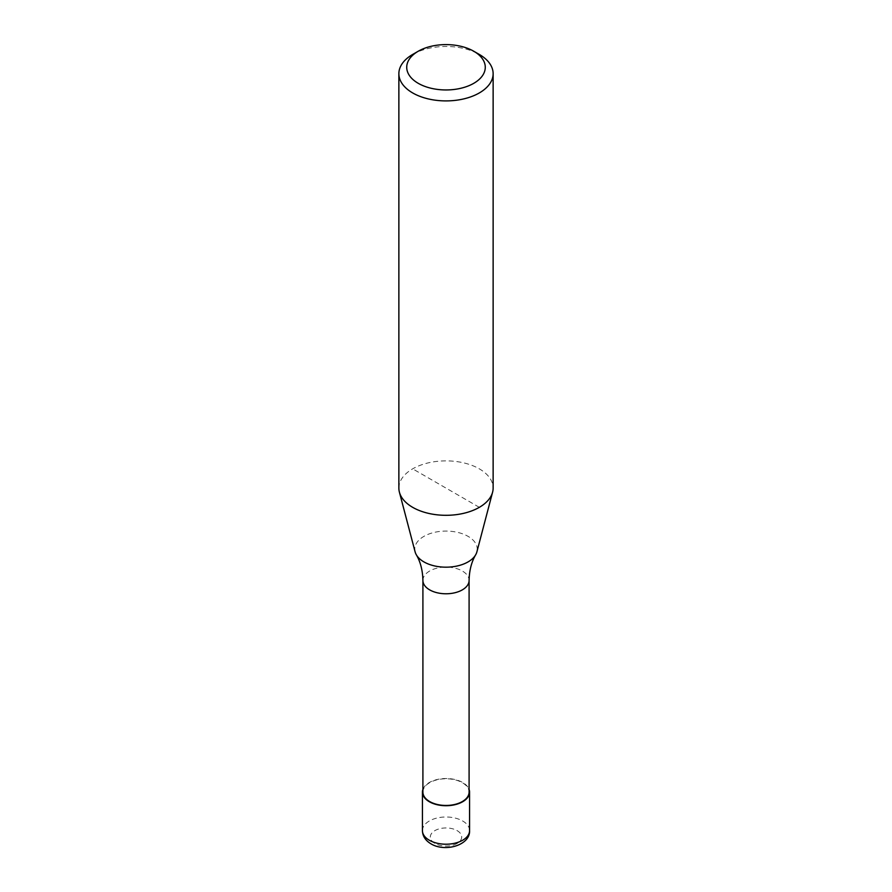 <?xml version="1.0" encoding="UTF-8"?>
<svg xmlns="http://www.w3.org/2000/svg" width="892" height="892" viewBox="0 0 892 892"><rect width="100%" height="100%" fill="white"/><g stroke="black" fill="none" stroke-linecap="round" stroke-linejoin="round"><path stroke-width="0.67" stroke-dasharray="4.46 3.34" d="M422.908 789.409A23.571 13.603 180 0 1 429.331 782.496A23.571 13.603 180 0 1 452.802 779.084A23.571 13.603 180 0 1 469.092 789.409M422.908 792.118A23.092 13.335 180 0 1 429.665 782.685A23.092 13.335 180 0 1 454.842 779.798A23.092 13.335 180 0 1 469.092 792.118M415.103 551.847A31.242 18.041 180 0 1 423.901 536.371A31.242 18.041 180 0 1 468.099 536.371A31.242 18.041 180 0 1 476.897 551.847M398.869 488.091A47.131 27.217 180 0 1 412.673 468.846A47.131 27.217 180 0 1 464.041 462.948A47.131 27.217 180 0 1 493.131 488.091M412.673 54.445A47.131 27.217 180 0 1 479.327 54.445M479.327 507.336L412.673 468.846M422.429 830.608A23.571 13.603 180 0 1 429.331 820.986A23.571 13.603 180 0 1 462.669 820.986A23.571 13.603 180 0 1 469.571 830.608M457.105 843.431A15.71 9.076 180 0 1 434.895 843.431A15.71 9.076 180 0 1 434.895 830.608A15.71 9.076 180 0 1 457.105 830.608A15.71 9.076 180 0 1 457.105 843.431M422.908 580.436A23.092 13.335 180 0 1 429.665 571.014A23.092 13.335 180 0 1 462.335 571.014A23.092 13.335 180 0 1 469.092 580.436"/><path stroke-width="1.34" d="M469.092 789.409A23.571 13.603 180 0 1 469.571 792.118A23.571 13.603 180 0 1 462.669 801.741A23.571 13.603 180 0 1 436.98 804.684A23.571 13.603 180 0 1 422.429 792.118A23.571 13.603 180 0 1 422.908 789.409M473.775 51.245L479.327 54.445A47.131 27.217 180 0 1 493.131 73.69L493.131 488.091A47.131 27.217 180 0 1 492.596 492.183L476.897 551.847A31.242 18.041 180 0 1 475.659 554.813C471.511 561.893 469.315 570.434 469.092 580.436L469.092 792.118A23.092 13.335 180 0 1 462.335 801.551A23.092 13.335 180 0 1 437.158 804.439A23.092 13.335 180 0 1 422.908 792.118L422.908 580.436C422.685 570.434 420.489 561.893 416.341 554.813A31.242 18.041 180 0 1 415.103 551.847L399.404 492.183A47.131 27.217 180 0 1 398.869 488.091L398.869 73.69A47.131 27.217 180 0 1 412.673 54.445L418.225 51.245A39.281 22.679 180 0 1 473.775 51.245A39.281 22.679 180 0 1 473.775 83.313A39.281 22.679 180 0 1 418.225 83.313A39.281 22.679 180 0 1 418.225 51.245L412.673 54.445M475.659 554.813A31.242 18.041 180 0 1 468.099 561.893A31.242 18.041 180 0 1 423.901 561.893A31.242 18.041 180 0 1 416.341 554.813M492.596 492.183A47.131 27.217 180 0 1 479.327 507.336A47.131 27.217 180 0 1 431.293 513.948A47.131 27.217 180 0 1 399.404 492.183M493.131 73.69A47.131 27.217 180 0 1 479.327 92.935A47.131 27.217 180 0 1 427.959 98.834A47.131 27.217 180 0 1 398.869 73.69M469.571 792.118L469.571 830.608A23.571 13.603 180 0 1 462.669 840.231A23.571 13.603 180 0 1 429.331 840.231A23.571 13.603 180 0 1 422.429 830.608L422.429 792.118M469.092 580.436A23.092 13.335 180 0 1 462.335 589.868A23.092 13.335 180 0 1 429.665 589.868A23.092 13.335 180 0 1 422.908 580.436M469.571 830.608C470.363 845.259 444.952 852.473 430.959 843.821C425.451 840.532 422.607 836.127 422.429 830.608"/></g></svg>

